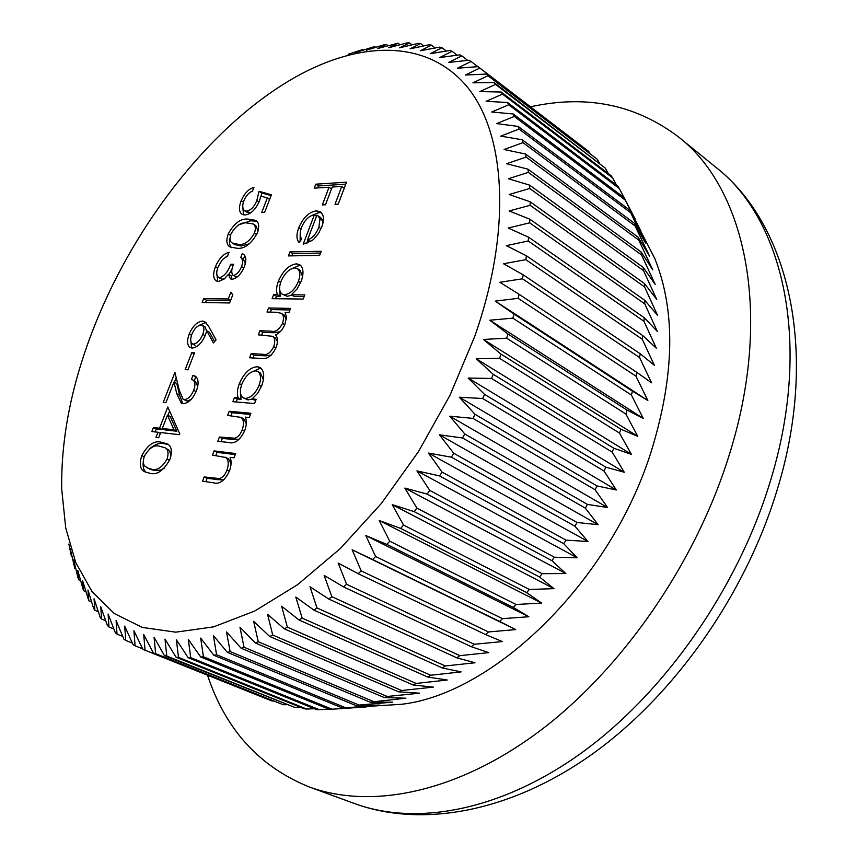 <?xml version="1.0" encoding="UTF-8"?>
<svg xmlns="http://www.w3.org/2000/svg" width="858" height="858" viewBox="0 0 858 858"><rect width="100%" height="100%" fill="white"/><g stroke="black" fill="none" stroke-linecap="round" stroke-linejoin="round"><path stroke-width="1.29" d="M95.42 323.67C72.201 381.456 60.961 436.55 61.701 488.963L65.712 527.938L75.761 562.526L91.967 591.473L114.264 613.524L142.385 627.455L175.783 632.174L213.621 626.866L254.697 611.046L297.533 584.716L340.379 548.476L381.317 503.517L418.457 451.651L450.053 395.152L474.667 336.583C512.526 228.989 505.619 131.96 466.162 85.639C426.351 39.307 360.317 40.787 295.935 76.823C214.06 122.758 136.883 220.227 95.42 323.67M68.865 544.047L71.461 556.477L70.238 548.53L74.785 568.425L73.691 559.781L77.917 577.531L78.797 579.826L77.799 570.473L83.473 590.636L82.561 580.566L88.835 600.804L87.977 590.014L93.576 608.386L94.873 610.285L94.048 598.777L100.161 617.288L101.598 619.026L100.761 606.81L107.411 625.428L108.977 626.994L108.108 614.06L115.326 632.743L117.031 634.148L116.098 620.506L123.895 639.21L125.74 640.433L124.7 626.093L133.119 644.766L135.092 645.795L133.912 630.78L142.964 649.388L145.056 650.225L143.715 634.523L153.41 653.024L155.63 653.646L154.086 637.301L164.446 655.641L166.784 656.048L164.993 639.081L176.04 657.207L178.485 657.389L176.416 639.821L188.159 657.678L190.712 657.646L188.32 639.5L200.772 657.046L203.421 656.767L200.665 638.095L213.835 655.265L216.581 654.761L213.417 635.596L227.316 652.337L230.137 651.587L226.533 631.971L241.152 648.23L244.047 647.243L239.961 627.219L255.309 642.953L258.258 641.72L253.668 621.353L269.723 636.486L272.715 635.017L267.578 614.349L284.341 628.85L287.366 627.134L281.639 606.241L299.099 620.055L302.145 618.103L295.796 597.029L313.931 610.113L316.977 607.925L309.995 586.743L328.775 599.045L331.821 596.642L324.163 575.418L343.554 586.904L346.589 584.277L338.224 563.084L358.215 573.712L361.207 570.881L352.134 549.785L372.683 559.534L375.622 556.499L365.819 535.574L386.872 544.412L389.746 541.194L379.204 520.506L400.729 528.421L403.528 525.032L392.224 504.654L414.167 511.625L416.881 508.075L404.826 488.084L427.145 494.09L429.74 490.401L416.934 470.87L439.564 475.922L442.052 472.104L428.496 453.088L451.394 457.175L453.743 453.26L439.446 434.834L462.548 437.966L464.757 433.966L449.753 416.184L472.983 418.382L475.042 414.317L459.341 397.222L482.657 398.509L484.555 394.401L468.178 378.056L491.516 378.453L493.243 374.313L476.222 358.773L499.528 358.312L501.061 354.172L483.44 339.457L506.649 338.181L508 334.052L489.8 320.216L512.859 318.157L514.017 314.06L495.281 301.126L518.125 298.337L519.101 294.294L499.871 282.271L522.458 278.807L523.219 274.839L503.549 263.76L525.815 259.663L526.394 255.781L506.327 245.645L528.217 240.98L528.592 237.205L508.183 228.024L529.665 222.833L529.847 219.176L509.126 210.961L530.158 205.309L530.147 201.791L509.169 194.509L529.718 188.47L529.515 185.092L508.344 178.754L528.356 172.372L527.97 169.165L506.638 163.739L526.104 157.078L525.536 154.032L504.107 149.517L522.983 142.632L522.232 139.768L500.75 136.132L519.026 129.075L518.114 126.405L496.61 123.606L514.264 116.452L513.191 113.975L491.731 112.001L508.74 104.783L507.518 102.499L486.132 101.308L502.488 94.101L501.115 92.02L479.847 91.581L495.549 84.416L494.047 82.55L472.93 82.818L487.977 75.74L486.336 74.088L465.411 75.021L479.794 68.093L478.045 66.645L457.346 68.222L471.053 61.476L469.197 60.242L448.755 62.398L461.808 55.877L459.845 54.848L439.693 57.55L452.091 51.298L450.042 50.472L430.201 53.689L441.956 47.716L439.822 47.104L420.313 50.783L431.435 45.142L429.225 44.734L410.081 48.831L420.581 43.544L418.307 43.34L399.538 47.823L409.427 42.911L407.1 42.9L388.717 47.726L398.015 43.222L377.681 48.52L386.4 44.444L383.987 44.809L366.441 50.193L374.603 46.568L355.04 52.724L362.666 49.56L348.144 54.279M374.506 705.962L401.212 704.321C494.176 694.047 611.068 580.63 651.512 450.547C674.71 374.731 675.772 310.66 654.686 258.322L642.438 234.534M512.859 318.157L631.391 395.023L643.243 418.382L627.101 410.124L625.9 414.039L637.762 436.357L620.892 429.182L501.061 354.172M200.772 657.046L329.418 709.394L366.366 706.928L342.653 708.097L379.268 705.062L356.242 705.694L359.073 705.062L392.471 702.155L370.13 702.187L405.909 698.197L384.277 697.565L387.215 696.481L419.551 693.189L398.638 691.827L401.608 690.508L433.344 687.129L413.127 684.974L416.13 683.429L447.211 680.029L427.713 677.016L430.716 675.246L461.111 671.9L442.32 667.964L445.313 665.969L474.978 662.762L456.874 657.85L459.856 655.641L488.749 652.638L471.321 646.707L474.27 644.283L502.37 641.57L485.596 634.566L488.502 631.949L515.755 629.59L499.613 621.46L502.466 618.661L528.86 616.741L513.331 607.464L516.098 604.482L541.623 603.077L526.651 592.621L529.343 589.467L553.978 588.652L539.543 577.005L542.127 573.691L565.862 573.541L551.909 560.66L554.386 557.228L577.209 557.797L563.706 543.693L566.055 540.132L587.987 541.495L574.871 526.158L577.091 522.49L598.123 524.71L585.36 508.151L587.419 504.397L607.571 507.518L595.098 489.746L597.007 485.928L616.301 490.004L604.064 471.053L605.812 467.17L624.27 472.254L612.215 452.134L613.781 448.23L631.434 454.343L619.497 433.097L620.892 429.182M328.818 709.148L319.197 709.652L190.712 657.646M188.159 657.678L316.591 709.62L319.197 709.652M314.414 708.729L306.724 709.04L178.485 657.389M176.04 657.207L304.215 708.783L306.724 709.04M300.375 707.239L294.712 707.389L166.784 656.048M164.446 655.641L294.712 707.389M286.744 704.686L283.215 704.729L155.63 653.646M153.41 653.024L283.215 704.729M273.53 701.104L145.056 650.225M143.576 649.635L272.243 701.093M207.539 675.225C225.472 729.45 259.363 766.687 309.191 786.936C370.86 809.598 456.295 793.071 538.856 731.67C621.192 670.119 694.401 565.229 728.378 457.7C773.798 316.355 746.085 188.974 678.581 136.99C635.671 104.526 586.325 94.477 530.544 106.821M233.741 275.375C237.033 274.399 239.629 271.46 241.527 266.581C243.114 262.098 242.857 259.084 240.733 257.539L242.246 253.646L243.114 254.054C246.214 256.016 246.654 260.167 244.423 266.495C241.302 273.916 237.226 278.185 232.218 279.29L230.405 278.85L228.485 274.217L224.303 278.925L218.425 281.51L216.28 280.974C213.074 278.496 212.795 273.734 215.455 266.666C218.844 258.676 223.38 253.871 229.043 252.252L227.552 256.102L222.469 259.524L218.2 266.709C216.195 271.75 216.237 275.279 218.329 277.284L219.702 277.638C224.485 276.019 228.142 271.568 230.673 264.296L233.515 264.264C231.435 269.144 231.199 272.769 232.818 275.139L236.454 276.962L237.537 276.748M228.282 298.959L230.899 292.203L232.765 294.809L229.622 302.96L202.166 302.509L203.678 298.638L228.282 298.959L230.641 300.311M202.542 321.074L204.772 321.675L208.569 326.222L216.077 339.907L213.374 342.921L206.746 330.77L205.244 335.339C201.684 343.329 197.297 347.565 192.106 348.048L190.133 347.533C187.076 345.206 186.765 340.701 189.2 333.998C192.793 325.954 197.243 321.643 202.542 321.074L206.135 322.705M149.592 473.187L145.077 471.921C140.186 469.927 139.082 464.489 141.763 455.63C147.898 444.583 154.494 440.143 161.572 442.32L167.01 443.768C171.525 445.774 172.49 450.976 169.927 459.373C163.588 470.817 156.799 475.418 149.592 473.187M288.417 255.909L289.95 251.887L321.214 251.287L319.659 255.394L288.417 255.909M291.377 294.777L304.762 294.905L303.196 299.056L272.115 298.67L273.67 294.605L277.434 294.637C276.019 291.087 276.351 286.572 278.432 281.113C283.043 270.678 289.017 264.918 296.375 263.846L299.667 264.65C303.475 267.664 303.989 273.198 301.212 281.252L297.104 288.921L291.377 294.777L294.144 296.418L304.15 296.525M227.627 415.422L229.215 411.239L250.89 413.256L249.281 417.503L245.324 417.127C246.9 420.667 246.675 425.214 244.669 430.748C240.047 440.208 234.727 444.122 228.721 442.503L217.782 441.248L219.391 437.033L234.577 438.213C237.891 437.301 240.444 434.48 242.256 429.729C244.23 423.734 243.79 419.616 240.937 417.385L227.627 415.422M212.494 455.126L214.103 450.89L235.65 453.539L234.019 457.829L230.094 457.335C231.639 460.993 231.392 465.626 229.354 471.224C224.71 480.748 219.401 484.598 213.428 482.786L202.552 481.199L204.172 476.941L219.273 478.56C222.576 477.724 225.139 474.914 226.962 470.109C228.968 464.049 228.56 459.834 225.729 457.475L212.494 455.126M252.091 398.97L256.156 399.313L254.558 403.55L232.861 401.683L234.448 397.511L238.159 397.812C236.819 393.972 237.216 389.242 239.35 383.633C244.058 372.962 250.043 367.321 257.314 366.709L259.985 367.439C264.2 370.624 264.811 376.608 261.819 385.414L257.754 393.189L252.091 398.97L255.684 400.568M267.02 312.055L268.575 307.979L290.551 308.397L288.985 312.537L285.113 312.451L286.475 317.203L284.963 324.195C282.732 329.676 279.59 333.204 275.536 334.781C277.853 337.548 278.056 341.774 276.169 347.458C271.911 355.963 266.956 359.62 261.325 358.43L249.592 357.786L251.158 353.668L262.923 354.268C266.999 355.437 270.602 352.874 273.723 346.6C275.418 341.473 274.989 338.041 272.447 336.282L258.333 334.856L259.888 330.748L270.946 331.145C275.246 332.443 279.107 329.869 282.507 323.391C284.148 318.382 283.73 315.015 281.242 313.277L276.179 312.258L267.02 312.055M314.339 214.865C309.105 215.712 304.88 219.787 301.673 227.091C299.732 232.336 299.753 236.293 301.726 238.964L299.11 242.567C296.353 239.403 296.257 234.438 298.799 227.681C303.217 217.557 309.084 211.947 316.377 210.843L320.227 211.744L322.415 214.264C323.97 217.439 323.745 221.675 321.739 226.962L318.511 233.44L313.964 238.932L312.291 240.401L303.206 244.187L314.339 214.865L316.505 216.248M314.243 188.127L315.755 184.18L346.482 182.196L338.202 204.129L335.006 204.29L341.752 186.433L332.207 187.023L325.482 204.772L322.329 204.933L329.054 187.216L314.243 188.127M159.545 428.217L167.793 407.003L179.783 433.848L179.461 434.684L160.703 432.55L158.687 437.741L155.952 437.419L157.969 432.239L151.866 431.542L153.421 427.531L159.545 428.217L162.366 429.622L162.72 428.732M184.352 399.592C188.095 399.174 191.205 396.074 193.694 390.293C195.603 384.931 195.249 381.445 192.621 379.847L191.377 379.418L192.932 375.407L195.045 376.051C198.552 378.453 199.024 383.354 196.439 390.733C192.825 399.013 188.352 403.324 183.011 403.646L181.295 403.174L176.802 393.736L173.97 382.057L165.926 402.692L163.213 402.434L174.914 372.415L179.322 390.422L183.097 399.238L187.173 401.051L191.034 399.571M185.167 369.616L191.774 352.627L194.552 352.777L187.945 369.798L185.167 369.616M236.894 248.262L230.041 246.975C226.587 245.002 225.986 240.648 228.228 233.902C234.18 223.187 240.841 218.264 248.198 219.112L255.77 220.377C258.998 222.329 259.534 226.512 257.389 232.947C251.233 244.037 244.401 249.142 236.894 248.262M259.019 191.28L271.407 194.798L264.596 212.43L261.69 212.569L267.331 197.973L260.821 196.096L259.416 201.094C255.62 209.577 250.858 214.2 245.109 214.961L241.988 214.243C238.91 211.915 238.642 207.411 241.184 200.697C244.412 193.372 248.659 188.932 253.936 187.366L252.466 191.152C248.863 192.557 245.999 195.763 243.897 200.751C242.149 205.588 242.353 208.891 244.519 210.66L246.696 211.132C250.901 210.328 254.279 206.799 256.821 200.558L259.019 191.28L261.658 192.943L271.085 195.635M619.497 433.097L499.528 358.312M613.781 448.23L493.243 374.313M612.215 452.134L491.516 378.453M605.812 467.17L484.555 394.401M604.064 471.053L482.657 398.509M597.007 485.928L475.042 414.317M595.098 489.746L472.983 418.382M587.419 504.397L464.757 433.966M585.36 508.151L462.548 437.966M577.091 522.49L453.743 453.26M574.871 526.158L451.394 457.175M566.055 540.132L442.052 472.104M563.706 543.693L439.564 475.922M554.386 557.228L429.74 490.401M551.909 560.66L427.145 494.09M542.127 573.691L416.881 508.075M539.543 577.005L414.167 511.625M529.343 589.467L403.528 525.032M526.651 592.621L400.729 528.421M516.098 604.482L389.746 541.194M513.331 607.464L386.872 544.412M502.466 618.661L375.622 556.499M499.613 621.46L372.683 559.534M488.502 631.949L361.207 570.881M485.596 634.566L358.215 573.712M474.27 644.283L346.589 584.277M471.321 646.707L343.554 586.904M459.856 655.641L331.821 596.642M456.874 657.85L328.775 599.045M445.313 665.969L316.977 607.925M442.32 667.964L313.931 610.113M430.716 675.246L302.145 618.103M427.713 677.016L299.099 620.055M416.13 683.429L287.366 627.134M413.127 684.974L284.341 628.85M401.608 690.508L272.715 635.017M398.638 691.827L269.723 636.486M387.215 696.481L258.258 641.72M384.277 697.565L255.309 642.953M373.026 701.329L244.047 647.243M370.13 702.187L241.152 648.23M359.073 705.062L230.137 651.587M356.242 705.694L227.316 652.337M345.42 707.689L216.581 654.761M342.653 708.097L213.835 655.265M332.11 709.212L203.421 656.767M142.696 648.841L135.092 645.795M132.347 643.071L125.74 640.433M122.737 636.443L117.031 634.148M113.857 628.968L108.977 626.994M105.706 620.699L101.598 619.026M98.295 611.679L94.873 610.285M91.602 601.941L88.835 600.804M85.628 591.527L83.473 590.636M80.384 580.491L78.797 579.826M75.836 568.875L74.785 568.425M72.008 556.713L71.461 556.477M363.277 50.011L362.666 49.56M375.665 47.351L374.603 46.568M387.934 45.581L386.4 44.444M400.053 44.734L398.015 43.222M411.99 44.831L409.427 42.911M423.702 45.903L420.581 43.544M435.167 47.973L431.435 45.142M446.353 51.062L441.956 47.716M457.207 55.202L452.091 51.298M467.717 60.392L461.808 55.877M477.842 66.667L471.053 61.476M479.794 68.093L588.695 151.416L478.045 66.645M487.977 75.74L597.265 159.277L486.336 74.088M495.549 84.416L605.244 168.093L494.047 82.55M502.488 94.101L612.612 177.853L611.153 175.772L501.115 92.02M508.74 104.783L619.315 188.546L617.996 186.272L507.518 102.499M514.264 116.452L625.321 200.15L624.152 197.694L513.191 113.975M519.026 129.075L630.587 212.634L629.568 209.996L518.114 126.405M522.983 142.632L635.081 225.965L634.223 223.155L522.232 139.768M526.104 157.078L638.749 240.111L638.062 237.14L525.536 154.032M528.356 172.372L641.58 255.019L641.065 251.898L527.97 169.165M529.718 188.47L643.543 270.656L643.21 267.385L529.515 185.092M530.158 205.309L644.605 286.958L644.465 283.558L530.147 201.791M529.665 222.833L644.755 303.861L644.798 300.343L529.847 219.176M528.217 240.98L643.972 321.31L644.208 317.685L528.592 237.205M525.815 259.663L642.245 339.232L642.674 335.51L526.394 255.781M522.458 278.807L639.564 357.539L640.197 353.743L523.219 274.839M518.125 298.337L635.95 376.169L636.765 372.318L519.101 294.294M631.391 395.023L632.4 391.13L514.017 314.06M588.695 151.416L589.725 153.132M597.265 159.277L599.356 162.923M605.244 168.093L608.311 173.606M612.612 177.853L616.548 185.178M619.315 188.546L624.034 197.608M635.231 219.23L624.152 197.694M625.321 200.15L640.733 230.705L629.568 209.996M630.587 212.634L645.506 242.996L634.223 223.155M635.081 225.965L649.527 256.059L638.062 237.14M638.749 240.111L652.756 269.852L641.065 251.898M641.58 255.019L655.18 284.352L643.21 267.385M643.543 270.656L656.767 299.496L644.465 283.558M644.605 286.958L657.496 315.218L644.798 300.343M644.755 303.861L657.346 331.478L644.208 317.685M643.972 321.31L656.316 348.209L642.674 335.51M642.245 339.232L654.386 365.336L640.197 353.743M639.564 357.539L651.565 382.797L636.765 372.318M635.95 376.169L647.844 400.504L632.4 391.13M627.101 410.124L508 334.052M625.9 414.039L506.649 338.181M637.762 436.357L483.44 339.457M643.243 418.382L489.8 320.216M647.844 400.504L495.281 301.126M366.366 706.928L365.401 706.52M515.755 629.59L352.134 549.785M528.86 616.741L365.819 535.574M541.623 603.077L379.204 520.506M553.978 588.652L392.224 504.654M565.862 573.541L404.826 488.084M577.209 557.797L416.934 470.87M587.987 541.495L428.496 453.088M598.123 524.71L439.446 434.834M607.571 507.518L449.753 416.184M616.301 490.004L459.341 397.222M624.27 472.254L468.178 378.056M631.434 454.343L476.222 358.773M215.787 455.534L216.999 452.348L214.103 450.89M216.999 452.348L235.242 454.601M205.834 481.681L207.089 478.367L204.172 476.941M207.089 478.367L222.201 479.997L219.273 478.56M222.201 479.997L224.796 478.903M229.333 471.289L226.962 470.109M231.07 463.846L228.636 458.933L225.729 457.475M228.636 458.933L227.96 458.601M230.931 415.744L232.078 412.73L229.215 411.239M232.078 412.73L250.429 414.457M221.085 441.623L222.276 438.492L219.391 437.033M222.276 438.492L237.473 439.693L234.577 438.213M237.473 439.693L239.854 438.685M244.594 430.941L242.256 429.729M246.321 423.873L243.811 418.886L240.937 417.385M236.175 401.962L237.301 399.024L234.448 397.511M237.301 399.024L241.012 399.335L238.159 397.812M241.012 399.335L240.401 391.795M241.624 384.856L239.35 383.633M250.59 372.565L260.146 368.264L257.314 366.709M260.146 368.264L261.272 368.425M248.026 399.925L245.173 398.402C250.804 398.069 255.437 393.693 259.084 385.263C261.443 378.389 260.939 373.766 257.572 371.396L255.705 370.881C250.118 371.471 245.527 375.836 241.935 383.976C239.532 390.765 239.961 395.388 243.2 397.855L248.026 399.925L252.188 399.024M263.417 379.686L260.403 372.951L257.572 371.396M261.379 386.508L259.084 385.263M243.2 397.855L245.173 398.402M270.377 312.13L271.343 309.588L268.575 307.979M271.343 309.588L289.961 309.963M252.928 357.968L253.968 355.223L251.158 353.668M253.968 355.223L265.744 355.845L271.332 355.062M275.997 347.887L273.723 346.6M277.466 341.527L275.246 337.88L272.447 336.282M261.679 334.985L262.687 332.336L259.888 330.748M262.687 332.336L273.745 332.732L280.244 331.735M284.77 324.699L282.507 323.391M286.282 319.305L284.03 314.897L281.242 313.277M275.482 298.713L276.426 296.224L273.67 294.605M276.426 296.224L280.191 296.267L277.434 294.637M280.191 296.267L279.611 288.267M280.641 282.432L278.432 281.113M290.626 269.23L299.12 265.508L296.375 263.846M299.12 265.508L300.911 265.701M287.312 296.342L284.545 294.712C290.24 294.004 294.873 289.543 298.445 281.306C300.622 275.064 300.214 270.817 297.243 268.543L294.798 267.9C289.157 268.844 284.566 273.294 281.049 281.263C278.839 287.451 279.172 291.731 282.057 294.079L287.312 296.342L291.806 295.034M302.595 276.566L299.989 270.206L297.243 268.543M300.654 282.636L298.445 281.306M282.057 294.079L284.545 294.712M291.795 255.856L292.675 253.56L289.95 251.887M292.675 253.56L320.538 253.056M300.096 241.216L300.225 233.419M301.008 229.065L298.799 227.681M311.765 215.465L319.079 212.559L316.377 210.843M319.079 212.559L321.45 212.805M306.821 243.511L308.001 240.412M322.93 223.123L322.715 220.603L320.42 217.331L316.913 215.165L307.464 240.068C312.398 238.149 316.205 233.88 318.897 227.273L320.002 218.876L317.717 215.605M307.464 240.068L310.714 241.57M322.715 220.603L320.002 218.876M321.064 228.636L318.897 227.273M317.664 187.923L318.425 185.918L315.755 184.18M318.425 185.918L345.72 184.191M344.262 188.084L341.752 186.433M331.52 188.824L329.054 187.216M144.165 456.788L141.763 455.63M149.893 448.573C155.18 444.112 160.017 442.503 164.414 443.736L161.572 442.32M164.414 443.736L168.297 444.551M146.557 472.501C143.683 470.667 142.6 466.999 143.318 461.475M169.541 460.338L167.074 459.137C168.887 452.981 168.136 449.163 164.833 447.672L160.006 446.385C154.569 444.433 149.367 447.672 144.401 456.124C142.771 461.014 143.029 464.446 145.163 466.43L150.386 469.433L155.437 470.613L160.607 470.055L164.65 467.921M170.989 455.973L169.594 450.6L164.833 447.672M154.065 470.474L151.19 469.09C156.703 470.967 162.001 467.642 167.074 459.137M147.512 468.06L151.19 469.09M160.371 433.429L157.969 432.239M155.094 431.906L156.253 428.946L153.421 427.531M156.253 428.946L162.366 429.622M167.911 415.369L169.594 411.036M162.28 428.517L165.111 429.933L176.834 431.242L170.292 416.58L167.471 415.143L162.28 428.517L173.992 429.815L167.471 415.143M176.834 431.242L173.992 429.815M196.107 391.559L193.694 390.293M197.737 386.432L195.42 381.327L192.621 379.847M194.251 380.716L195.731 376.898L192.932 375.407M195.731 376.898L196.268 376.984M182.808 403.614L179.612 395.195L176.759 383.526L173.97 382.057M174.421 382.293L176.201 377.702M183.097 399.238L187.173 401.051M194.123 353.904L191.774 352.627M214.575 341.57L209.502 332.293L206.746 330.77M191.666 347.994L190.691 339.725M191.516 335.274L189.2 333.998M198.595 325.622L205.287 322.597M192.331 343.79L195.088 345.291L193.49 344.09C197.254 343.404 200.343 340.176 202.756 334.395C204.44 329.912 204.268 326.887 202.252 325.321L200.922 324.989C197.254 325.632 194.24 328.743 191.86 334.32C190.165 338.921 190.315 342.074 192.331 343.79L193.49 344.09M206.671 331.027L204.998 326.855L202.252 325.321M205.094 335.692L202.756 334.395M205.47 302.563L206.403 300.182L203.678 298.638M206.403 300.182L230.566 300.525M243.822 267.943L241.527 266.581M245.302 263.824L243.436 259.137L240.733 257.539M243.436 259.137L244.787 255.63M243.94 254.654L242.246 253.646M231.982 279.279L231.188 275.804L228.485 274.217M217.739 281.456L216.709 272.962M217.728 267.996L215.455 266.666M226.019 256.799L227.756 255.587M218.329 277.284L221.032 278.861L222.404 279.204L219.702 277.638M222.404 279.204L224.968 278.357M228.947 274.496L232.121 268.769M233.001 265.669L230.673 264.296M232.818 275.139L236.454 276.962M230.512 235.285L228.228 233.902M238.706 224.85L250.868 220.753L248.198 219.112M250.868 220.753L256.96 221.343M231.51 247.63C229.526 245.763 229.032 242.61 230.03 238.181M234.781 244.562L241.087 246.01L249.71 243.693M258.011 231.134L255.802 225.59L253.131 223.949L246.729 222.951C241.055 222.04 235.811 225.708 230.974 233.944C229.451 238.524 229.837 241.527 232.1 242.953L238.406 244.401C244.144 245.216 249.496 241.473 254.44 233.172C255.952 228.442 255.523 225.364 253.131 223.949M256.703 234.556L254.44 233.172M241.087 246.01L238.406 244.401M269.627 199.421L267.331 197.973M243.468 214.832L242.728 205.63M243.425 202.091L241.184 200.697M251.726 191.441L252.595 190.819M244.519 210.66L247.168 212.301L249.356 212.773L246.696 211.132M249.356 212.773L251.587 212.216M259.062 201.962L256.821 200.558M261.143 196.192L261.658 192.943M716.001 167.385C790.315 225.504 819.304 355.555 776.511 491.988C744.562 595.688 674.431 695.066 592.824 753.71C511.111 812.097 422.211 828.292 354.451 803.528C416.677 826.393 501.984 810.864 583.644 751.372C665.089 691.73 736.754 589.596 769.379 484.298C813.009 345.924 784.073 219.927 716.001 167.385L678.581 136.99M217.117 479.804L214.189 478.367M232.346 439.639L229.461 438.159M265.744 355.845L262.923 354.268M273.745 332.732L270.946 331.145M179.612 395.195L176.802 393.736M401.212 704.321L344.669 707.807M354.451 803.528L309.191 786.936M654.686 258.322L634.276 218.683M225.364 457.282L228.271 458.74M240.819 417.31L243.693 418.822M232.486 243.189L235.167 244.798"/></g></svg>
